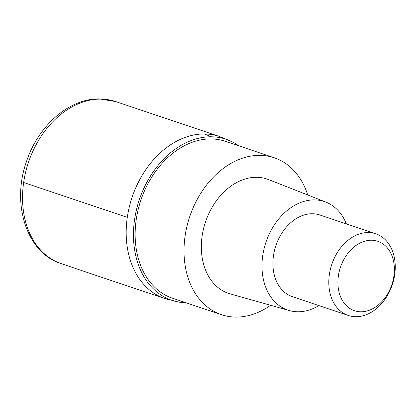 <?xml version="1.0" encoding="UTF-8"?>
<svg xmlns="http://www.w3.org/2000/svg" width="416" height="416" viewBox="0 0 416 416"><rect width="100%" height="100%" fill="white"/><g stroke="black" fill="none" stroke-linecap="round" stroke-linejoin="round"><path stroke-width="0.62" d="M204.152 133.962A85.504 63.341 -71.4 0 1 219.372 136.443A85.504 63.341 108.6 0 0 204.152 133.962A85.504 63.341 108.6 0 0 129.225 207.246A85.504 63.341 108.6 0 0 164.861 298.522A85.504 63.341 -71.4 0 1 129.225 207.246A85.504 63.341 -71.4 0 1 204.152 133.962A107.718 70.236 -89.9 0 1 210.938 136.796A84.963 62.941 -71.4 0 1 232.508 141.981A84.963 62.941 -71.4 0 1 238.789 145.844M171.772 300.279A85.504 63.341 -71.4 0 1 164.861 298.522A85.504 63.341 108.6 0 0 171.772 300.279M186.014 302.77A84.963 62.941 -71.4 0 1 178.672 302.047A84.963 62.941 -71.4 0 1 135.486 214.204A84.963 62.941 -71.4 0 1 210.933 136.796M274.227 157.763L225.363 141.326A82.779 61.324 108.6 0 0 210.626 138.928A82.779 61.324 108.6 0 0 138.086 209.877A82.779 61.324 108.6 0 0 172.588 298.251L221.452 314.683A82.779 61.324 -71.4 0 1 186.95 226.314A82.779 61.324 -71.4 0 1 259.49 155.36A82.779 61.324 -71.4 0 1 274.227 157.763A82.779 61.324 -71.4 0 1 307.731 194.964M270.624 305.287A82.779 61.324 -71.4 0 1 236.189 317.086A82.779 61.324 -71.4 0 1 221.452 314.683M325.858 202.082L268.611 179.608A60.32 44.689 108.6 0 0 256.334 177.299A60.32 44.689 108.6 0 0 203.221 230.079A60.32 44.689 108.6 0 0 230.183 293.883L289.37 310.57A57.268 42.427 -71.4 0 1 263.77 249.995A57.268 42.427 -71.4 0 1 314.194 199.888A57.268 42.427 -71.4 0 1 325.858 202.082A57.268 42.427 -71.4 0 1 346.362 223.896M318.89 305.578A57.268 42.427 -71.4 0 1 298.074 311.771A57.268 42.427 -71.4 0 1 289.37 310.57M375.762 233.787L319.868 214.989A43.087 31.918 108.6 0 0 312.198 213.741A43.087 31.918 108.6 0 0 274.44 250.671A43.087 31.918 108.6 0 0 292.401 296.67L348.296 315.468A43.087 31.918 -71.4 0 1 330.335 269.469A43.087 31.918 -71.4 0 1 368.092 232.539A43.087 31.918 -71.4 0 1 375.762 233.787A43.087 31.918 -71.4 0 1 393.723 279.786A43.087 31.918 -71.4 0 1 355.966 316.716A43.087 31.918 -71.4 0 1 348.296 315.468M360.989 311.787A36.624 27.134 -71.4 0 1 338.374 275.954A36.624 27.134 -71.4 0 1 371.301 240.235A36.624 27.134 -71.4 0 1 393.91 276.068A36.624 27.134 -71.4 0 1 360.989 311.787M23.644 182.494L127.291 217.35M115.726 101.582A85.504 63.341 108.6 0 0 100.506 99.107A85.504 63.341 108.6 0 0 25.579 172.385A85.504 63.341 108.6 0 0 61.214 263.666C26.712 253.011 11.227 204.043 26.452 161.658C38.069 125.882 69.061 98.368 99.367 98.914L115.726 101.582L219.372 136.443L232.508 141.981M178.672 302.047L164.861 298.522L61.214 263.666"/></g></svg>
